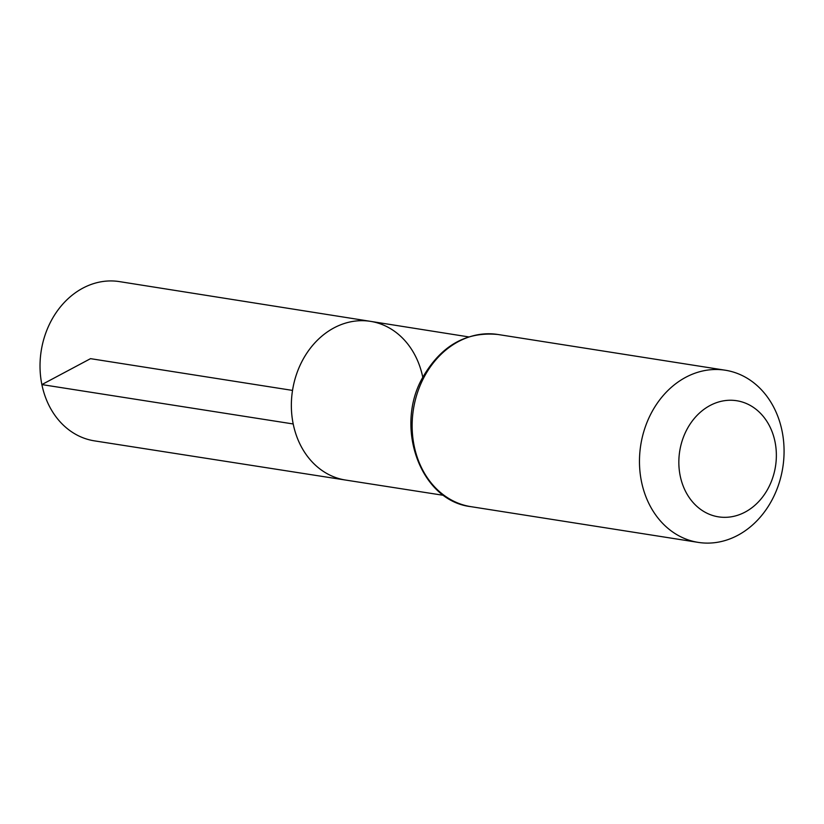 <?xml version="1.0" encoding="UTF-8"?>
<svg xmlns="http://www.w3.org/2000/svg" width="824" height="824" viewBox="0 0 824 824"><rect width="100%" height="100%" fill="white"/><g stroke="black" fill="none" stroke-linecap="round" stroke-linejoin="round"><path stroke-width="1.24" d="M293.2 423.969A80.319 66.27 -81.1 0 1 370.532 321.36A80.319 66.27 98.9 0 0 292.53 390.411A80.319 66.27 98.9 0 0 345.586 480.052A80.319 66.27 -81.1 0 1 293.2 423.969L41.87 384.581L90.527 358.656L292.53 390.411M680.191 475.829A58.772 48.492 -81.1 0 1 741.446 401.772A58.772 48.492 -81.1 0 1 761.18 498.788A58.772 48.492 -81.1 0 1 680.191 475.829M641.474 481.556A87.138 71.894 -81.1 0 1 725.305 370.223A87.138 71.894 -81.1 0 1 782.8 467.476A87.138 71.894 -81.1 0 1 698.247 542.388A87.138 71.894 -81.1 0 1 641.474 481.556M422.784 377.32A80.319 66.27 98.9 0 0 370.532 321.36L119.47 281.612A80.597 66.507 98.9 0 0 41.2 350.9A80.597 66.507 98.9 0 0 94.441 440.861L443.734 495.368M497.974 334.493A87.138 71.894 98.9 0 0 414.142 445.825A87.138 71.894 98.9 0 0 470.916 506.657C420.425 500.91 393.965 427.265 422.774 377.33C441.077 345.678 466.147 331.392 497.974 334.493L725.305 370.223M468.64 336.892L370.532 321.36M698.247 542.388L470.916 506.657"/></g></svg>
